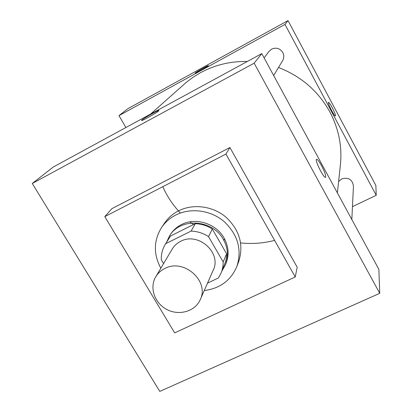 <?xml version="1.0" encoding="UTF-8"?>
<svg xmlns="http://www.w3.org/2000/svg" width="412" height="412" viewBox="0 0 412 412"><rect width="100%" height="100%" fill="white"/><g stroke="black" fill="none" stroke-linecap="round" stroke-linejoin="round"><path stroke-width="0.62" d="M164.841 268.506C183.721 258.077 209.698 281.097 200.237 299.678C195.2 311.359 179.272 316.014 167.014 309.582C154.655 303.345 149.175 287.679 155.757 276.792C157.92 273.197 160.948 270.437 164.841 268.506M155.757 276.792L172.201 249.095C174.219 245.737 177.036 243.157 180.641 241.339C198.141 231.565 222.022 252.844 213.21 270.19L200.237 299.678M195.303 223.659C201.417 223.881 207.082 225.668 212.309 229.026L226.605 253.792L223.175 261.924L208.508 236.596C203.152 233.156 197.348 231.323 191.091 231.091L195.303 223.659L170.491 236.019L165.341 244.254C162.441 248.987 161.092 254.168 161.303 259.787L163.579 263.618M207.504 283.152L218.396 277.971L221.136 272.96L221.955 270.699L222.974 265.982L223.175 261.924M191.091 231.091L165.706 243.688L165.341 244.254M212.309 229.026L208.508 236.596M170.491 236.019L165.706 243.688M226.605 253.792L226.399 257.763L225.622 261.63L221.136 272.96M222.032 270.787L225.405 264.859C228.665 256.413 227.99 247.972 223.386 239.537C212.731 219.261 180.013 217.335 169.445 236.071L166.587 242.261M169.445 236.071L170.383 234.577C173.107 230.282 176.81 226.95 181.481 224.571C195.633 217.073 216.135 223.51 224.071 238.018C228.65 246.417 229.319 254.822 226.075 263.232L225.405 264.859M160.84 268.233C153.336 254.178 153.573 240.623 161.535 227.563C165.16 222.207 169.94 218.01 175.878 214.976C190.658 207.483 210.604 210.11 223.974 221.435C237.827 234.562 242.143 249.533 236.926 266.348C230.931 280.423 220.039 288.498 204.244 290.563M161.535 227.563L164.414 223.273C167.993 217.984 172.71 213.838 178.571 210.836C193.156 203.43 212.824 206.005 225.997 217.175C239.65 230.123 243.899 244.903 238.744 261.517L236.926 266.348M104.808 216.63L225.946 154.067L295.239 276.962L174.673 332.891L104.808 216.63L111.894 208.647L229.911 147.522L297.196 267.223L295.239 276.962M32.265 183.474L159.789 391.4L379.735 293.318L254.158 63.191L32.265 183.474L53.359 166.968L261.774 53.611L254.158 63.191M316.478 159.3C314.588 160.242 324.218 179.215 325.598 177.278C326.057 175.692 324.702 171.825 321.53 165.686C324.702 171.825 326.062 175.687 325.604 177.278C324.223 179.215 314.593 160.242 316.478 159.3C317.343 159.083 319.032 161.21 321.53 165.686C319.115 161.365 317.451 159.223 316.534 159.264M261.774 53.611L378.875 269.355L379.735 293.318M158.651 110.946C156.612 112.97 140.858 121.715 141.594 120.417C141.481 119.485 159.526 109.278 158.934 110.607L158.651 110.946M229.911 147.522L225.946 154.067M278.497 67.486C301.27 76.328 318.45 91.263 330.048 112.291C338.798 129.059 342.254 146.533 340.41 164.712L337.387 192.924M274.619 240.392C263.484 243.286 252.165 244.131 240.66 242.931M225.101 239.969L223.345 239.465M193.439 224.592L189.875 221.841M180.379 213.045C173.019 205.222 167.148 196.442 162.766 186.698M150.519 114.124L186.219 82.415L193.063 77.25L200.412 72.744C214.817 64.921 230.457 61.161 247.334 61.465M338.602 181.574L341.692 178.896C348.464 177.083 352.389 179.498 353.46 186.136L351.822 219.519M264.107 57.907L269.01 51.392L271.626 49.131C276.251 47.195 279.969 48.317 282.792 52.504C284.167 55.285 284.1 58.015 282.601 60.703L273.656 75.499M288.024 20.6L375.868 185.488L376.218 195.298L352.456 206.659L376.218 195.298L284.986 24.416L118.965 115.633L125.897 127.514L118.965 115.633L127.699 108.799L288.024 20.6L284.986 24.416L118.965 115.633M208.359 65.704C208.704 64.936 194.891 72.708 195.113 73.161C194.891 72.708 208.704 64.931 208.354 65.704L208.235 65.853C207.097 67.012 194.67 73.928 195.113 73.156L195.113 73.161M332.227 107.62C334.575 112.193 335.646 114.969 335.435 115.947C334.657 117.096 327.298 102.727 328.446 102.305C329.018 102.279 330.275 104.051 332.227 107.62M376.218 195.298L284.986 24.416M328.446 102.305C327.293 102.727 334.657 117.096 335.435 115.947C335.646 114.969 334.575 112.193 332.221 107.625C330.316 104.128 329.064 102.351 328.467 102.289"/></g></svg>
